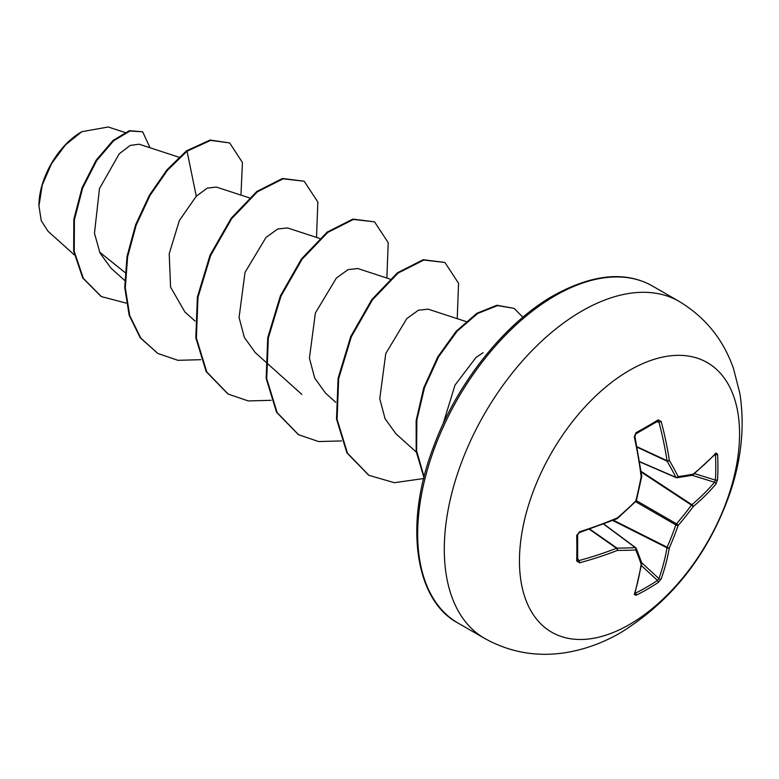 <?xml version="1.0" encoding="UTF-8"?>
<svg xmlns="http://www.w3.org/2000/svg" width="779" height="779" viewBox="0 0 779 779"><rect width="100%" height="100%" fill="white"/><g stroke="black" fill="none" stroke-linecap="round" stroke-linejoin="round"><path stroke-width="1.17" d="M635.158 592.829L635.46 593.189A1.665 0.935 63.2 0 1 636.063 595.302L634.31 594.426A311.201 163.327 -115.8 0 0 641.166 564.181A311.035 81.172 -132.4 0 0 635.781 549.935A311.035 112.468 -159.2 0 1 617.348 550.422A311.201 194.643 -175.5 0 1 579.547 562.808L576.713 561.036A310.587 97.044 -103.4 0 0 576.713 535.455L579.547 531.804A311.201 163.327 -4.2 0 0 617.348 517.899A311.035 218.081 -27.7 0 0 635.781 501.033A311.035 218.081 -92.3 0 0 641.166 476.641A311.201 163.327 -115.8 0 0 634.31 436.951L636.063 432.666A310.587 97.044 -16.6 0 0 647.398 426.298A310.587 97.044 -16.6 0 0 658.206 419.881A1.665 1.022 58.6 0 1 657.904 421.127L658.021 421.079M635.46 593.189A308.922 233.028 24.3 0 0 657.486 580.472L658.907 578.631A309.536 193.601 -124.5 0 0 667.028 547.793A1.665 0.857 -63.3 0 1 667.116 547.218A309.37 248.053 -99.6 0 0 675.86 524.91A1.665 0.828 -60 0 1 676.503 523.809A309.37 248.053 -20.4 0 0 691.45 505.084A1.665 0.857 -56.7 0 1 691.898 504.714A309.536 193.601 4.5 0 0 714.547 482.259L715.424 480.117A1.665 0.983 3.3 0 0 717.556 479.718L715.93 484.071A311.201 194.643 -175.5 0 1 693.154 506.652A311.035 249.387 159.6 0 1 678.129 525.484A311.035 249.387 80.4 0 1 669.336 547.91A311.201 194.643 55.5 0 1 661.167 578.924L658.206 582.507A310.587 234.284 -155.7 0 1 647.398 589.177A310.587 234.284 -155.7 0 1 636.063 595.302M629.51 624.495A155.634 89.858 -60 0 1 519.457 560.948A155.634 89.858 -60 0 1 629.51 370.337A155.634 89.858 -60 0 1 739.563 433.874A155.634 89.858 -60 0 1 629.51 624.495M658.206 419.881L661.167 421.449A311.201 194.643 55.5 0 1 669.336 460.37A311.035 112.468 39.2 0 1 678.129 476.582A311.035 81.162 12.4 0 0 693.154 474.129A311.201 163.327 -4.2 0 0 715.93 453.066L717.556 454.147A310.587 234.284 35.7 0 1 717.926 467.02A310.587 234.284 35.7 0 1 717.556 479.718M81.23 132.05A59.788 34.519 120 0 0 38.95 205.276A59.788 34.519 120 0 0 38.95 205.646M124.874 132.43L108.193 126.987L81.814 131.709L65.417 144.943L51.511 163.707L42.212 185.149L38.95 206.007L41.297 220.827L48.084 231.324L74.297 254.86M483.068 352.731L476.076 357.405L455.004 385.099L443.027 424.078M125.03 272.523L99.576 252.084M178.946 157.212L139.159 144.212L130.142 145.43L119.197 153.882L99.488 188.557L94.463 233.272L100.043 253.097L111.017 268.19L124.669 280.45M249.299 197.827L216.319 187.057L207.243 188.138L196.269 196.22L179.355 220.574L169.209 253.759L170.572 287.1L184.847 311.921M319.653 238.442L287.441 227.926L277.723 228.977L266.038 237.41L245.034 272.348L239.065 317.511L244.363 337.473L255.2 352.536L265.376 361.68M390.006 279.067L357.795 268.541L348.077 269.602L336.411 278.006L315.388 312.963L309.419 358.116L314.706 378.088L325.554 393.161L335.73 402.305M465.978 321.523L428.148 309.166L418.43 310.217L406.774 318.621L385.761 353.569L379.772 398.741L385.069 418.712L395.907 433.786L416.249 452.044M196.269 196.22L187.057 151.194L210.681 140.376L229.659 142.937L242.435 162.499L240.954 195.101M126.305 303.148L101.387 296.585L83.343 278.385L74.248 251.413L74.404 219.756L82.681 187.982L96.781 160.484L113.646 140.765L129.966 131.018L142.654 131.778L150.016 147.767M186.463 150.853L166.949 169.841L149.393 195.178L135.595 224.839L127.035 256.437L124.728 287.412L129.158 315.271L140.23 337.765L157.855 353.471L140.814 338.105L129.742 315.612L125.312 287.753L127.62 256.778L136.179 225.18L149.977 195.51L167.534 170.182L187.057 151.194L186.463 150.853L210.096 140.035L229.659 142.937M101.095 296.419L82.749 278.045L73.664 251.081L73.82 219.415L82.097 187.651L96.197 160.143L113.062 140.434L129.372 130.677L142.654 131.778M157.855 353.471L177.894 360.317L200.768 359.694M316.527 237.429L317.842 202.024L304.19 181.225L283.089 178.819L257.401 191.819L231.714 218.636L210.612 255.57L197.973 297.403L196.386 338.125L206.776 371.943L228.208 394.096L248.248 400.932L271.131 400.309M386.881 278.045L388.195 242.639L374.543 221.849L353.442 219.435L327.755 232.434L302.067 259.251L280.966 296.195L268.327 338.018L266.739 378.75L277.129 412.568L298.561 434.711L318.601 441.547L341.484 440.933M457.234 318.66L458.549 283.264L444.906 262.465L423.795 260.05L398.118 273.049L372.43 299.866L351.329 336.801L338.68 378.623L337.093 419.355L347.473 453.174L368.915 475.326L394.378 482.707L423.698 478.53M522.855 317.267L514.111 308.357L497.547 305.592L477.644 313.509L457.088 331.231L438.587 356.811L424.555 387.475L416.862 419.939L416.619 450.817L424.097 476.962M304.19 181.225L282.504 178.479L256.817 191.478L231.129 218.295L210.028 255.239L197.389 297.062L195.802 337.794L206.182 371.612L227.916 393.921M374.543 221.849L352.858 219.094L327.17 232.093L301.483 258.92L280.382 295.854L267.742 337.677L266.155 378.409L276.545 412.227L298.269 434.536M444.906 262.465L423.211 259.719L397.533 272.708L371.846 299.526L350.745 336.47L338.096 378.292L336.509 419.014L346.889 452.833L368.623 475.151M514.111 308.357L496.875 305.261L476.855 313.294L456.212 331.221L437.671 357.035L423.698 387.923L416.161 420.553L416.171 451.469L423.951 477.517M676.503 477.673A1.665 0.954 -66.6 0 1 676.182 477.634A1.665 0.954 -66.6 0 1 675.86 477.303A1.665 1.207 -26.7 0 0 678.129 476.582A1.665 1.305 -97.6 0 1 676.503 477.673M639.695 461.665L675.86 477.303A309.37 111.864 -140.8 0 0 667.116 461.187A1.665 0.896 -65 0 1 667.028 460.72A1.665 0.798 -8.6 0 0 669.336 460.37A1.665 1.12 -30.1 0 1 667.116 461.187L637.134 447.214M637.047 446.747L667.028 460.72A309.536 193.601 -124.5 0 0 658.907 422.004L657.486 421.225M576.713 561.036A1.665 1.022 1.4 0 0 577.638 560.14L577.658 560.276M577.521 559.731L578.894 560.578A309.536 193.601 4.5 0 0 616.491 548.25A1.665 0.896 -55 0 1 616.939 548.095A309.37 111.864 20.8 0 0 635.274 547.608A1.665 0.954 -53.4 0 1 635.713 547.725A1.665 0.954 -53.4 0 1 635.907 547.978A1.665 1.305 -22.4 0 1 636.268 548.426A1.665 1.665 0 0 0 635.713 547.725L603.832 524.033M634.31 594.426A1.665 1.237 17.3 0 0 634.856 593.812L641.73 563.48A1.665 1.13 8.6 0 0 641.721 563.178M641.662 562.691A1.665 1.383 -18.9 0 1 641.166 564.181A1.665 1.13 8.6 0 0 641.73 563.48A1.665 1.665 0 0 0 641.662 562.691L636.268 548.426A1.665 1.305 -22.4 0 1 635.781 549.935A1.665 1.207 -93.3 0 0 635.274 547.608L603.647 524.101M641.399 565.603L657.486 580.472A1.665 0.983 56.7 0 1 658.206 582.507M641.672 562.711L658.907 578.631A1.665 1.188 19.7 0 0 661.167 578.924M612.771 520.499L667.028 547.793A1.665 1.1 10.1 0 0 669.336 547.91A1.665 0.633 23.6 0 1 667.116 547.218L613.443 520.226M589.401 529.272L616.491 548.25A1.665 0.798 -111.4 0 1 617.348 550.422A1.665 1.12 -89.9 0 0 616.939 548.095L589.849 529.116M635.752 501.754L675.86 524.91A1.665 0.565 19.2 0 0 678.129 525.484A1.665 0.565 40.8 0 0 676.503 523.809L636.385 500.644M579.547 562.808A1.665 0.643 -105.1 0 0 578.894 560.578L577.677 558.66M641.234 472.093L691.45 505.084A1.665 0.633 36.4 0 1 693.154 506.652A1.665 1.1 49.9 0 0 691.898 504.714L641.136 471.373M577.638 560.14L577.648 534.628L579.303 532.622L617.036 518.736A1.665 1.665 0 0 0 617.474 518.463L617.28 518.454M576.713 535.455A1.665 0.896 -1.3 0 0 577.648 534.628M692.57 475.102A1.665 1.13 -128.6 0 0 692.843 474.966A1.665 1.13 -128.6 0 0 693.154 474.129A1.665 1.383 -101.1 0 1 692.122 475.297L714.547 482.259A1.665 1.188 40.3 0 1 715.93 484.071M579.547 531.804A1.665 0.594 72.3 0 1 579.303 532.622M635.888 501.618A1.665 1.665 0 0 0 636.336 500.829L617.474 518.463L617.348 517.899A1.665 0.769 67.2 0 1 617.036 518.736M694.508 473.613L715.424 480.117A308.922 233.038 -144.3 0 0 715.784 467.478A308.922 233.038 -144.3 0 0 715.424 454.673A1.665 0.935 -3.2 0 0 717.556 454.147M715.034 453.923L715.667 453.845A1.665 1.237 -137.3 0 0 715.93 453.066M636.336 500.829L641.721 476.466A1.665 1.665 0 0 0 641.74 475.95A1.665 0.769 -7.2 0 1 641.166 476.641L641.623 476.3M634.31 436.951A1.665 0.594 -12.3 0 0 634.895 436.328L634.914 435.266C634.671 436.23 635.761 431.985 634.895 436.328L641.74 475.95M636.063 432.666A1.665 0.896 61.3 0 1 635.81 433.884L634.895 436.328M656.639 421.897L658.907 422.004A1.665 0.643 -14.9 0 0 661.167 421.449M484.587 638.381A194.546 112.322 -60 0 1 454.761 482.493A194.546 112.322 -60 0 1 581.855 311.055A194.546 112.322 -60 0 1 679.132 301.415L652.51 286.049A194.546 112.322 120 0 0 555.232 295.689A194.546 112.322 120 0 0 428.148 467.118A194.546 112.322 120 0 0 457.964 623.015L484.587 638.381C510.157 652.588 537.539 657.291 566.703 652.471C585.574 649.238 603.589 642.607 620.766 632.597C672.111 600.736 708.53 554.2 730.02 493C741.55 459.094 744.841 425.947 739.894 393.561L733.477 368.477C723.301 339.449 705.18 317.092 679.132 301.415M635.81 433.884L657.904 421.127M457.964 623.015C415.918 600.989 403.181 526.029 433.367 447.253C456.436 383.804 504.549 323.227 553.567 295.523C592.653 274.033 625.634 270.878 652.51 286.049M184.837 311.921L195.023 321.065M265.96 362.206L301.833 394.408M101.387 296.585L100.803 296.244M227.624 393.755L228.208 394.096M297.977 434.37L298.561 434.711M368.331 474.986L368.915 475.326M639.725 461.869L676.182 477.634A1.665 1.665 0 0 0 677.068 477.751L692.122 475.297A1.665 1.665 0 0 0 692.843 474.966L715.667 453.845M634.612 593.228L634.856 593.812"/></g></svg>
